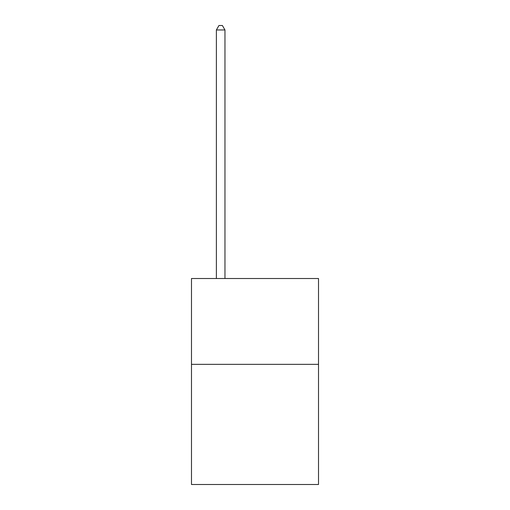 <?xml version="1.0" encoding="UTF-8"?>
<svg xmlns="http://www.w3.org/2000/svg" width="510" height="510" viewBox="0 0 510 510"><rect width="100%" height="100%" fill="white"/><g stroke="black" fill="none" stroke-linecap="round" stroke-linejoin="round"><path stroke-width="0.76" d="M318.514 364.344L318.514 484.5L191.486 484.5L191.486 278.517L318.514 278.517L318.514 364.344L191.486 364.344M224.961 278.517L224.961 29.962L216.38 29.962L216.38 278.517M216.38 29.962L218.956 25.5L222.385 25.5L224.961 29.962"/></g></svg>
